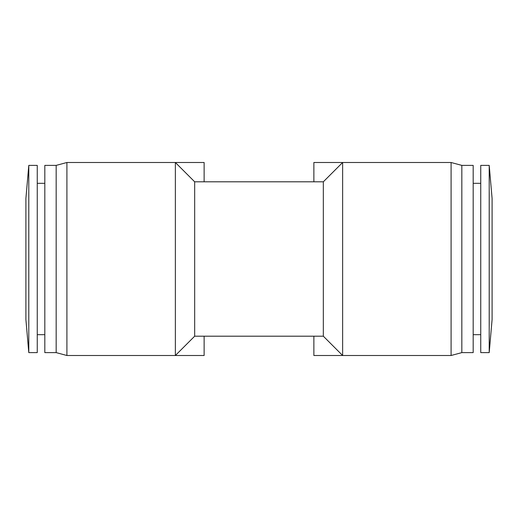 <?xml version="1.0" encoding="UTF-8"?>
<svg xmlns="http://www.w3.org/2000/svg" width="518" height="518" viewBox="0 0 518 518"><rect width="100%" height="100%" fill="white"/><g stroke="black" fill="none" stroke-linecap="round" stroke-linejoin="round"><path stroke-width="0.78" d="M194.671 181.805L194.671 336.195L323.329 336.195L323.329 181.805L194.671 181.805L175.369 162.503L175.369 355.497L204.131 355.497L204.131 336.195M204.131 181.805L204.131 162.503L66.906 162.503L66.906 355.497L175.369 355.497L194.671 336.195M461.829 165.384L473.18 165.384L473.18 352.616L461.829 352.616L461.829 165.384L451.094 162.503L451.094 355.497L313.869 355.497L313.869 336.195M451.094 162.503L313.869 162.503L313.869 181.805M461.829 352.616L451.094 355.497M489.206 165.384L492.1 198.452L492.1 319.548L489.206 352.616L489.206 165.384L480.749 165.384L480.749 352.616L489.206 352.616M480.749 183.32L473.18 183.32M480.749 334.68L473.18 334.68M25.9 319.548L25.9 198.452L28.794 165.384L28.794 352.616L25.9 319.548M28.794 352.616L37.251 352.616L37.251 165.384L28.794 165.384M44.82 183.32L37.251 183.32M44.82 334.68L37.251 334.68M66.906 355.497L56.171 352.616L56.171 165.384L66.906 162.503M56.171 165.384L44.82 165.384L44.82 352.616L56.171 352.616M323.329 336.195L342.631 355.497L342.631 162.503L323.329 181.805"/></g></svg>
